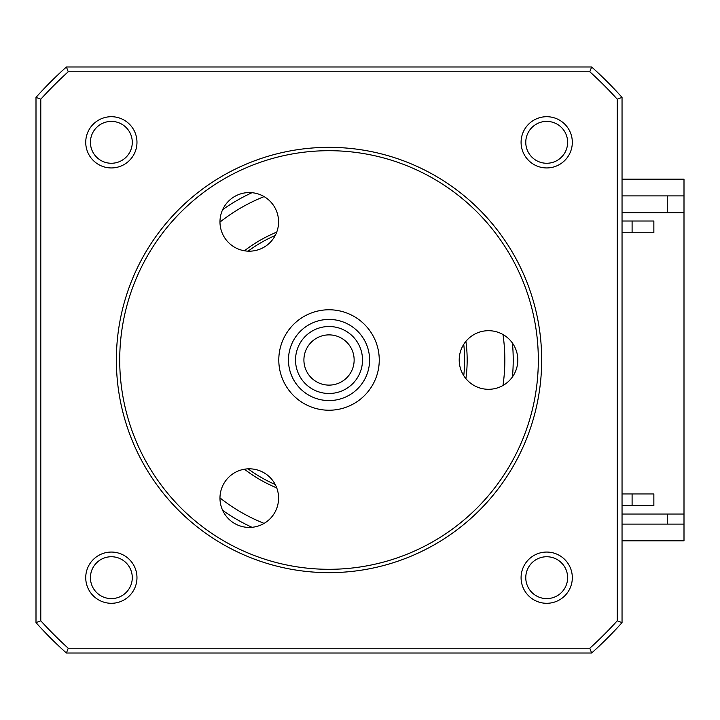 <?xml version="1.0" encoding="UTF-8"?>
<svg xmlns="http://www.w3.org/2000/svg" width="720" height="720" viewBox="0 0 720 720"><rect width="100%" height="100%" fill="white"/><g stroke="black" fill="none" stroke-linecap="round" stroke-linejoin="round"><path stroke-width="1.08" d="M248.103 468.846A135.63 135.63 0 0 0 275.22 484.497M463.743 375.66A135.63 135.63 0 0 0 463.743 344.34M275.22 235.503A135.63 135.63 0 0 0 248.103 251.154M622.044 524.097L684 524.097L684 514.044L622.044 514.044M667.26 524.097L667.26 514.044M667.26 212.652L667.26 195.903M622.044 195.903L684 195.903L684 514.044M622.044 540.837L684 540.837L684 524.097M684 195.903L684 179.163L622.044 179.163M546.696 167.94A25.623 25.623 0 0 0 572.319 142.326A25.623 25.623 0 0 0 546.696 116.703A25.623 25.623 0 0 0 521.082 142.326A25.623 25.623 0 0 0 546.696 167.94M546.696 163.26A20.934 20.934 0 0 0 567.63 142.326A20.934 20.934 0 0 0 546.696 121.392A20.934 20.934 0 0 0 525.771 142.326A20.934 20.934 0 0 0 546.696 163.26M546.696 603.297A25.623 25.623 0 0 0 572.319 577.674A25.623 25.623 0 0 0 546.696 552.06A25.623 25.623 0 0 0 521.082 577.674A25.623 25.623 0 0 0 546.696 603.297M546.696 598.608A20.934 20.934 0 0 0 567.63 577.674A20.934 20.934 0 0 0 546.696 556.74A20.934 20.934 0 0 0 525.771 577.674A20.934 20.934 0 0 0 546.696 598.608M111.348 603.297A25.623 25.623 0 0 0 136.971 577.674A25.623 25.623 0 0 0 111.348 552.06A25.623 25.623 0 0 0 85.734 577.674A25.623 25.623 0 0 0 111.348 603.297M111.348 598.608A20.934 20.934 0 0 0 132.282 577.674A20.934 20.934 0 0 0 111.348 556.74A20.934 20.934 0 0 0 90.423 577.674A20.934 20.934 0 0 0 111.348 598.608M111.348 167.94A25.623 25.623 0 0 0 136.971 142.326A25.623 25.623 0 0 0 111.348 116.703A25.623 25.623 0 0 0 85.734 142.326A25.623 25.623 0 0 0 111.348 167.94M111.348 163.26A20.934 20.934 0 0 0 132.282 142.326A20.934 20.934 0 0 0 111.348 121.392A20.934 20.934 0 0 0 90.423 142.326A20.934 20.934 0 0 0 111.348 163.26M251.982 192.699A184.185 184.185 0 0 0 222.66 209.628M222.66 510.372A184.185 184.185 0 0 0 251.982 527.301M465.903 341.361A138.141 138.141 0 0 1 465.903 378.639M68.238 71.766L66.402 66.978A393.489 393.489 0 0 0 36 97.38A393.489 393.489 0 0 1 66.402 66.978L591.642 66.978A393.489 393.489 0 0 1 622.044 97.38L617.256 99.216L617.256 620.784A388.701 388.701 0 0 1 589.806 648.234L68.238 648.234A388.701 388.701 0 0 1 40.788 620.784L40.788 99.216A388.701 388.701 0 0 1 68.238 71.766L589.806 71.766A388.701 388.701 0 0 1 617.256 99.216M40.788 620.784L36 622.62A393.489 393.489 0 0 0 66.402 653.022L68.238 648.234M276.723 487.854A138.141 138.141 0 0 1 244.449 469.224M244.449 250.776A138.141 138.141 0 0 1 276.723 232.146M512.433 376.929A184.185 184.185 0 0 0 512.433 343.071M589.806 71.766L591.642 66.978A393.489 393.489 0 0 1 622.044 97.38L622.044 622.62A393.489 393.489 0 0 1 591.642 653.022L589.806 648.234M591.642 653.022L66.402 653.022A393.489 393.489 0 0 1 36 622.62L36 97.38A393.489 393.489 0 0 1 66.402 66.978M40.788 99.216L36 97.38M622.044 622.62L617.256 620.784M632.097 232.74L632.097 221.022L653.859 221.022L622.044 221.022M622.044 505.674L653.859 505.674L632.097 505.674L632.097 493.956M622.044 232.74L653.859 232.74L653.859 221.022M653.859 505.674L653.859 493.956L622.044 493.956M622.044 212.652L684 212.652M290.556 372.87A40.563 40.563 0 0 0 341.892 398.475A40.563 40.563 0 0 0 367.497 347.13A40.563 40.563 0 0 0 316.161 321.525A40.563 40.563 0 0 0 290.556 372.87M376.659 344.07A50.229 50.229 0 0 1 344.952 407.637A50.229 50.229 0 0 1 281.385 375.93A50.229 50.229 0 0 1 313.092 312.363A50.229 50.229 0 0 1 376.659 344.07M360.783 349.38A33.489 33.489 0 0 1 339.642 391.761A33.489 33.489 0 0 1 297.261 370.62A33.489 33.489 0 0 1 318.402 328.239A33.489 33.489 0 0 1 360.783 349.38M305.208 367.965A25.119 25.119 0 0 0 336.987 383.823A25.119 25.119 0 0 0 352.845 352.035A25.119 25.119 0 0 0 321.057 336.177A25.119 25.119 0 0 0 305.208 367.965M488.511 389.304A29.304 29.304 0 0 1 459.207 360A29.304 29.304 0 0 1 488.511 330.696A29.304 29.304 0 0 1 517.815 360A29.304 29.304 0 0 1 488.511 389.304M329.022 569.304A209.304 209.304 0 0 0 538.326 360A209.304 209.304 0 0 0 329.022 150.696A209.304 209.304 0 0 0 119.718 360A209.304 209.304 0 0 0 329.022 569.304M329.022 147.348A212.652 212.652 0 0 1 541.674 360A212.652 212.652 0 0 1 329.022 572.652A212.652 212.652 0 0 1 116.37 360A212.652 212.652 0 0 1 329.022 147.348M249.282 527.427A29.304 29.304 0 0 1 219.978 498.123A29.304 29.304 0 0 1 249.282 468.819A29.304 29.304 0 0 1 278.577 498.123A29.304 29.304 0 0 1 249.282 527.427M249.282 251.181A29.304 29.304 0 0 1 219.978 221.877A29.304 29.304 0 0 1 249.282 192.573A29.304 29.304 0 0 1 278.577 221.877A29.304 29.304 0 0 1 249.282 251.181M264.114 196.605A175.815 175.815 0 0 0 219.978 222.093M219.978 497.907A175.815 175.815 0 0 0 264.114 523.395M66.402 653.022A393.489 393.489 0 0 1 36 622.62M502.983 385.479A175.815 175.815 0 0 0 502.983 334.521"/></g></svg>
